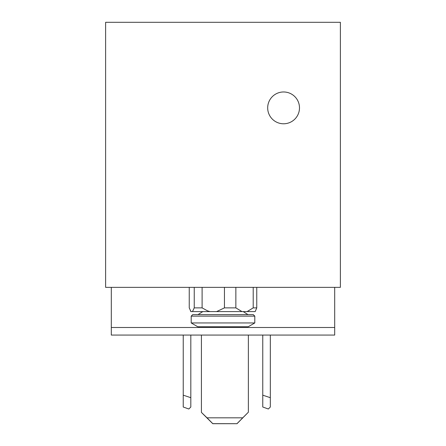 <?xml version="1.0" encoding="UTF-8"?>
<svg xmlns="http://www.w3.org/2000/svg" width="446" height="446" viewBox="0 0 446 446"><rect width="100%" height="100%" fill="white"/><g stroke="black" fill="none" stroke-linecap="round" stroke-linejoin="round"><path stroke-width="0.67" d="M299.489 107.876A15.905 15.905 0 0 0 283.584 91.971A15.905 15.905 0 0 0 267.684 107.876A15.905 15.905 0 0 0 283.584 123.782A15.905 15.905 0 0 0 299.489 107.876M198.007 314.62L202.796 311.592L255.184 311.592L216.594 311.592L224.45 307.874L224.45 287.358M253.295 314.62L192.705 314.62L191.195 316.136L254.805 316.136L253.295 314.62M254.805 322.949L248.249 326.74L197.751 326.74L191.195 322.949L254.805 322.949L254.805 316.136M340.382 22.3L105.618 22.3L105.618 287.358L340.382 287.358L340.382 22.3M202.099 287.358L202.099 307.874L194.239 307.874L192.482 311.592L190.994 311.592L189.238 307.874L189.238 287.358M194.239 307.874L194.239 287.358M216.594 311.592L209.949 311.592L207.552 310.868L202.099 307.874M256.762 287.358L256.762 307.874L253.211 307.874L247.117 311.592M253.211 307.874L253.211 287.358M235.862 287.358L235.862 307.874L224.45 307.874M241.955 311.592L235.862 307.874M255.184 311.592L256.762 307.874M111.299 287.358L111.299 327.492L334.701 327.492L334.701 287.358M209.949 311.592L192.482 311.592M334.701 327.492L334.701 335.069L111.299 335.069L111.299 327.492M190.994 311.592L190.342 310.667M270.332 335.069L270.332 407.014L268.341 409.004L262.761 407.014L262.761 335.069M248.372 412.204L237.01 423.7L212.775 423.7L201.419 412.411L207.033 417.824L242.752 417.824L248.372 412.204L248.372 335.069M201.419 335.069L201.419 412.204M190.816 335.069L190.816 407.014L188.825 409.004L183.239 407.014L183.239 335.069M270.332 397.693L262.761 395.167M207.033 417.824L212.775 423.644L237.01 423.7M242.752 417.824L237.01 423.644M190.816 397.693L183.239 395.167M202.796 311.592L190.816 311.592M243.204 311.592L247.993 314.62M191.195 322.949L191.195 316.136"/></g></svg>
